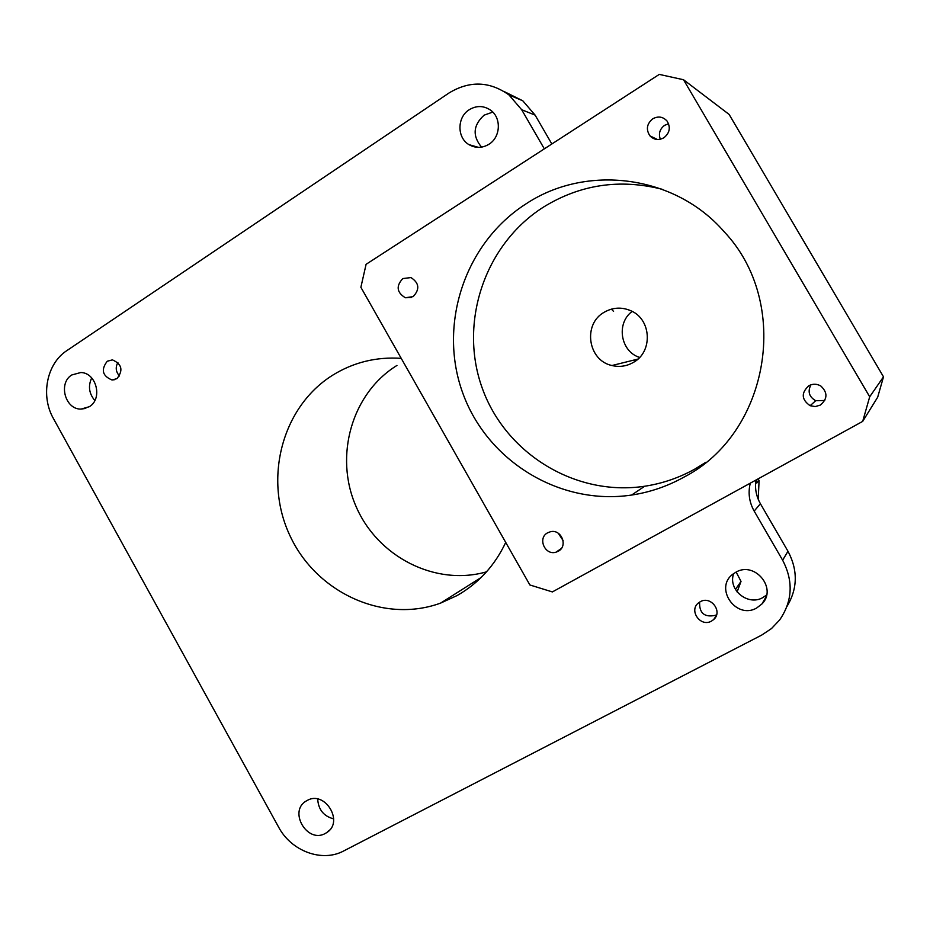 <?xml version="1.0" encoding="UTF-8"?>
<svg xmlns="http://www.w3.org/2000/svg" width="930" height="930" viewBox="0 0 930 930"><rect width="100%" height="100%" fill="white"/><g stroke="black" fill="none" stroke-linecap="round" stroke-linejoin="round"><path stroke-width="1.4" d="M558.198 551.269C568.37 546.236 561.418 528.798 550.409 531.751L547.665 532.797C537.261 538.017 544.91 555.78 556.024 552.164L558.198 551.269M413.106 296.647C419.976 289.37 419.267 283.011 410.979 277.57L402.806 278.57C395.889 286.056 396.726 292.45 405.317 297.74L413.106 296.647M663.869 137.768C669.751 133.002 670.821 127.445 667.101 121.109C663.02 116.645 658.254 115.878 652.779 118.796C646.745 123.818 645.804 129.503 649.954 135.873C654.011 139.93 658.649 140.558 663.869 137.768M668.6 123.771L664.625 125.318C659.777 128.991 658.347 133.629 660.335 139.244M820.237 405.131C827.584 399.028 827.816 392.693 820.946 386.101C816.993 383.741 812.971 383.613 808.879 385.706C800.997 392.879 801.416 399.551 810.111 405.713L815.238 406.573L820.237 405.131M481.519 147.114L481.589 147.138C472.242 135.885 473.103 125.225 484.123 115.157L492.784 112.088M633.295 362.456C653.127 351.912 651.546 319.176 630.703 310.69C621.635 306.853 612.823 307.353 604.268 312.213C582.529 324.059 587.853 360.561 611.963 365.525C619.45 367.303 626.564 366.281 633.295 362.456M116.936 378.65C123.434 370.338 121.935 364.083 112.425 359.875L107.264 361.224C100.777 369.675 102.358 375.941 112.007 379.986L116.936 378.65M711.438 621.124L713.612 619.601C723.11 611.754 710.904 595.409 700.29 601.71L698.767 602.698C688.328 610.057 700.348 627.576 711.438 621.124M699.616 602.105C699.209 613.23 704.51 617.636 715.507 615.323L716.635 614.625M683.817 477.206C769.11 433.566 792.186 303.122 723.819 231.361C674.331 174.573 586.016 163.994 526.055 203.844C464.337 243.242 437.984 325.163 462.71 392.89C487.029 460.78 559.383 505.862 631.598 495.051C649.942 492.284 667.356 486.332 683.817 477.206M662.055 189.232C619.671 178.583 580.157 184.524 543.515 207.065C484.1 244.776 458.595 323.408 482.345 388.415C505.688 453.561 575.321 496.736 644.711 486.239C662.358 483.553 679.074 477.822 694.884 469.057L705.8 462.326M505.722 542.423C494.748 565.626 478.531 583.343 457.095 595.549L440.599 603.105C383.776 623.914 316.398 592.736 290.079 535.947C263.19 479.438 281.604 407.061 332.719 375.162C353.505 362.305 376.336 356.702 401.214 358.341M469.139 109.787C476.393 105.416 483.484 105.497 490.412 110.042C501.584 117.564 500.759 137.094 489.006 144.22C482.31 148.254 475.637 148.393 469.022 144.662C456.897 137.803 456.944 117.296 469.139 109.787M766.611 594.979L762.751 597.641C747.825 606.36 727.527 589.446 733.712 573.566M735.932 572.183C754.835 560.86 777.608 588.597 761.937 603.965L756.625 608.034C735.863 620.043 713.647 587.562 733.224 573.926L735.932 572.183M71.784 374.964L80.805 372.523C96.441 372.663 102.951 398.784 89.338 406.701L81.05 409.095C65.17 409.619 57.986 383.16 71.784 374.964M307.109 800.509C324.744 789.989 344.344 821.841 326.79 832.559L325.326 833.431C307.144 843.952 288.009 810.948 306.412 800.904L307.109 800.509M333.684 818.888C323.663 816.215 318.339 809.6 317.7 799.044M94.837 400.505C89.001 393.588 87.955 386.066 91.686 377.929M756.799 479.578L756.753 483.042L759.089 480.589L758.206 499.236M735.421 589.469L741.024 581.401L737.106 591.945M750.289 483.158C747.906 492.9 749.208 502.2 754.172 511.082L782.63 560.197C793.569 581.192 792.569 601.129 779.619 619.996L771.493 628.564L761.624 635.132L343.74 850.927C322.14 862.68 291.311 851.194 278.651 827.188L53.44 418.558C40.385 395.866 46.616 363.653 66.867 350.61L449.05 92.965C469.615 80.526 489.575 81.177 508.966 94.918L521.66 109.705L544.329 148.846M755.962 480.043C754.718 488.39 756.206 496.295 760.415 503.735L787.977 551.269C797.998 570.195 797.684 588.551 787.036 606.348M504.362 91.652L522.8 100.8L535.122 115.122L551.85 143.987M659.265 74.4L366.095 264.306L360.875 287.289L529.879 584.97L552.374 591.922L862.691 421.395L869.701 396.785L683.527 79.736L659.265 74.4M869.701 396.785L883.5 376.836L729.12 114.425L683.527 79.736M883.5 376.836L877.676 397.215L862.691 421.395M759.089 480.589L758.09 478.869M741.024 581.401L736.142 572.078M634.132 360.026L634.899 361.445M611.44 309.132L613.556 311.399M486.518 571.845C435.194 586.493 377.475 556.686 355.981 506.292C334.033 456.084 351.656 393.402 396.947 365.444M117.901 362.444C115.25 367.315 115.785 371.837 119.517 376.022M632.168 311.411C615.881 323.256 620.496 351.563 639.608 357.422M810.925 384.799C807.473 391.577 809.065 396.877 815.726 400.714L824.759 400.493M558.302 533.274L563.115 540.574M787.977 551.269L782.63 560.197M535.122 115.122L521.66 109.705M760.415 503.735L754.172 511.082M716.228 615.846L713.612 619.601M761.937 603.965L766.134 596.746M326.79 832.559L329.662 830.013M81.05 409.095L85.793 408.398M469.022 144.662L478.555 147.382M522.8 100.8L508.966 94.918M440.599 603.105L481.112 577.518M644.711 486.239L631.598 495.051M114.785 379.661L112.007 379.986M637.899 359.085L611.963 365.525M815.726 400.714L810.111 405.713M657.394 139.5L649.954 135.873M411.234 297.565L405.317 297.74M561.313 548.526L556.024 552.164"/></g></svg>
